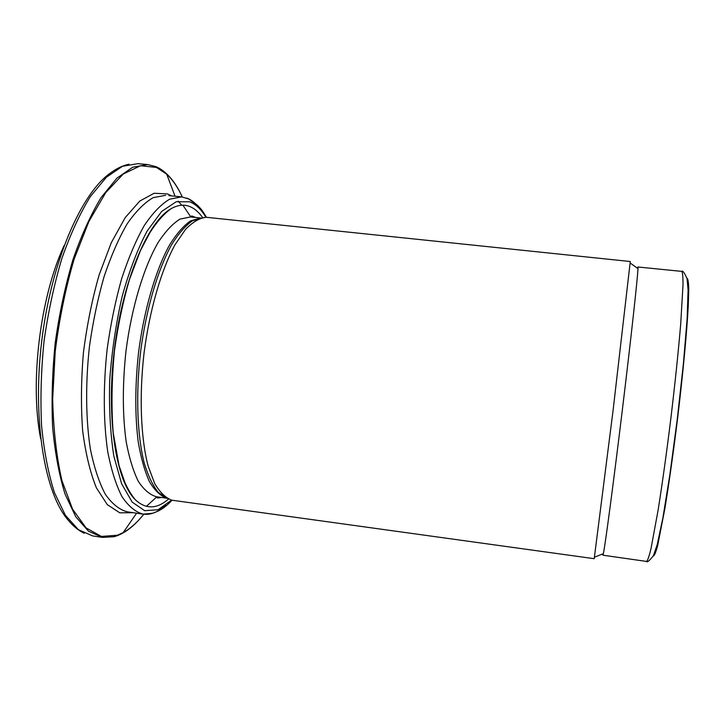 <?xml version="1.0" encoding="UTF-8"?>
<svg xmlns="http://www.w3.org/2000/svg" width="725" height="725" viewBox="0 0 725 725"><rect width="100%" height="100%" fill="white"/><g stroke="black" fill="none" stroke-linecap="round" stroke-linejoin="round"><path stroke-width="1.09" d="M602.91 555.196L646.564 561.431C647.643 560.643 649.111 556.401 650.996 548.689L658.146 509.911C662.414 482.977 666.701 452.083 670.997 417.237C675.156 382.365 678.392 351.344 680.684 324.175L683.013 284.807C683.041 276.877 682.615 272.401 681.763 271.386L637.891 266.99L637.964 268.576C637.728 277.104 630.986 338.756 622.177 411.311C613.368 483.865 605.176 545.336 603.363 553.673L602.91 555.196L602.828 553.882M637.493 268.25L637.71 267.38M630.279 261.517L613.105 410.205L594.21 558.694L171.771 500.187C165.536 497.83 159.835 492.266 154.679 483.512L148.145 466.093C140.813 438.263 139.082 396.584 144.021 353.283C149.586 310.064 161.231 270.008 175.006 244.742L185.518 229.39C192.614 222.113 199.484 218.071 206.108 217.273L630.279 261.517M202.656 217.609C198.659 211.936 194.182 208.175 189.225 206.326C183.443 204.205 177.272 205.075 170.719 208.927C147.683 222.04 122.67 280.765 114.36 349.686C105.941 418.579 116.181 481.59 135.412 499.833C145.843 509.439 156.872 509.177 168.508 499.045M143.758 514.233C135.131 525.145 126.159 532.349 116.861 535.838L114.097 536.699L102.506 537.397L88.513 531.217L75.781 516.798L65.087 494.151C59.16 475.156 55 452.826 52.617 427.161C51.412 400.073 52.291 371.853 55.254 342.508C59.396 313.309 65.295 285.704 72.944 259.686C81.39 235.335 90.77 214.654 101.065 197.626L116.879 178.187L132.684 167.23L147.746 164.575L156.029 166.677L158.838 168.037C168.1 173.338 175.903 182.972 182.265 196.937M64.09 245.63C40.056 297.132 29.643 382.936 40.654 438.697M123.023 479.288L123.359 478.817M153.981 226.454L153.773 225.91M686.965 278.255C687.998 278.518 688.596 282.27 688.75 289.502L688.297 305.153C686.947 331.216 683.013 373.293 677.63 418.044C673.398 452.3 669.139 482.497 664.861 508.624L657.684 545.499C655.799 552.486 654.322 555.984 653.261 556.002M202.393 217.944L192.415 220.826C185.464 225.656 178.522 233.622 171.598 244.724C157.95 269.356 146.368 308.415 140.704 350.818C135.648 393.322 137.097 434.61 144.121 462.695C148.036 475.6 152.739 485.496 158.24 492.366L167.131 498.32M200.689 218.026L190.584 220.862C183.543 225.738 176.51 233.803 169.496 245.068C155.694 270.072 144.048 309.765 138.529 352.613C135.004 385.473 134.895 415.198 138.203 441.779C140.958 457.91 144.71 471.214 149.468 481.699C154.67 490.372 160.406 495.864 166.687 498.175M195.596 217.464L192.062 216.041L190.639 216.258L190.539 216.965L180.081 219.077C172.767 223.545 165.454 231.347 158.15 242.467C143.749 267.28 131.597 307.509 125.978 351.09C122.416 384.531 122.471 414.673 126.141 441.516C129.159 457.738 133.219 471.014 138.321 481.346C143.876 489.783 149.957 494.921 156.582 496.77L166.949 498.256M205.891 217.273C201.224 209.353 195.832 204.205 189.705 201.813L176.229 201.722L161.738 211.383L147.157 230.994C137.714 248.82 129.394 270.561 122.199 296.208C115.991 323.395 111.822 351.362 109.711 380.108C108.931 408.193 110.309 433.541 113.843 456.134L121.61 483.756L132.195 502.126L144.665 510.69L158.068 509.738L171.562 500.141M168.907 195.641L181.631 196.865L169.596 199.221C161.167 204.223 152.73 212.987 144.293 225.52C136.037 240.138 128.506 257.819 121.691 278.554C115.492 300.667 110.662 324.084 107.2 348.816C103.122 386.044 103.376 422.022 107.726 451.639C111.297 470.027 116.063 485.043 122.008 496.707C128.461 506.222 135.502 512.04 143.124 514.152C150.628 515.094 158.168 512.149 165.735 505.307M201.468 210.866C197.137 204.477 192.261 200.218 186.833 198.088M165.635 195.324L153.22 197.635C144.538 202.601 135.865 211.319 127.201 223.78C118.737 238.344 111.034 255.952 104.092 276.624C97.784 298.655 92.9 322 89.429 346.659C85.378 383.779 85.795 419.684 90.407 449.255C94.177 467.625 99.153 482.632 105.343 494.305C112.049 503.83 119.344 509.675 127.228 511.823L143.124 514.152L152.658 513.273L158.204 511.071C162.844 508.415 164.765 507.582 172.097 500.259M146.368 506.367L156.854 496.806M190.811 216.993L182.917 205.202M182.31 196.946C177.843 187.322 172.641 179.737 166.705 174.19L156.473 167.43L140.514 165.744L123.277 174L105.687 192.678L88.885 221.488L74.113 259.178C65.631 288.061 59.341 318.755 55.227 351.272L52.68 398.995C53.396 429.626 56.477 456.813 61.906 480.539L72.582 509.204L86.085 527.918L101.364 536.428L117.441 535.222L123.205 532.603C130.301 528.643 137.17 522.517 143.804 514.243M133.173 512.693L119.815 512.838L107.282 504.627L96.389 487.825C90.154 472.473 85.577 453.397 82.641 430.605C80.847 406.127 81.109 380.163 83.42 352.712C86.918 325.253 92.175 299.271 99.18 274.766L111.351 242.576L125.207 217.627L139.78 201.061L154.153 193.249L167.547 193.938L171.617 195.904M178.196 201.16L181.739 205.238M129.023 164.212C122.824 165.545 116.752 168.399 110.816 172.767C81.499 192.614 51.366 261.254 41.751 340.868C32.045 420.473 44.887 494.332 68.603 520.623C73.325 526.278 78.536 530.501 84.236 533.283M147.746 164.575L137.823 163.669L122.48 166.288L106.403 177.199L90.353 196.575C79.904 213.558 70.407 234.193 61.861 258.49C54.13 284.454 48.194 312.004 44.044 341.149C41.098 370.448 40.274 398.614 41.57 425.666C44.062 451.303 48.339 473.615 54.429 492.601L65.377 515.257L78.382 529.694L92.646 535.911L102.506 537.397M637.964 268.576L630.215 263.057M603.363 553.673L594.518 557.181M190.539 216.965L200.961 217.998M170.719 208.927C163.533 214.238 156.564 222.194 149.812 232.807L140.405 250.687L129.367 279.778C122.924 301.981 117.948 325.661 114.45 350.809C111.677 379.936 111.26 407.278 113.2 432.843L119.027 465.522L124.818 482.361C127.962 489.33 131.488 495.148 135.412 499.833M156.582 496.77C155.821 496.897 156.247 497.323 157.842 498.03L161.612 497.495M175.06 196.23L166.705 174.19L158.838 168.037M136.59 513.2L123.205 532.603L114.097 536.699M127.228 511.823L130.482 512.303M681.763 271.386C682.642 270.28 684.4 272.691 687.046 278.627L688.079 290.063L687.137 318.737L683.394 363.769L677.232 419.548L669.837 474.902L662.904 517.858L657.231 544.566L653.452 555.622C649.437 560.787 647.144 562.718 646.564 561.431M181.631 196.865L188.672 198.931L197.454 205.22C200.888 209.163 200.752 207.858 206.444 217.282"/></g></svg>
